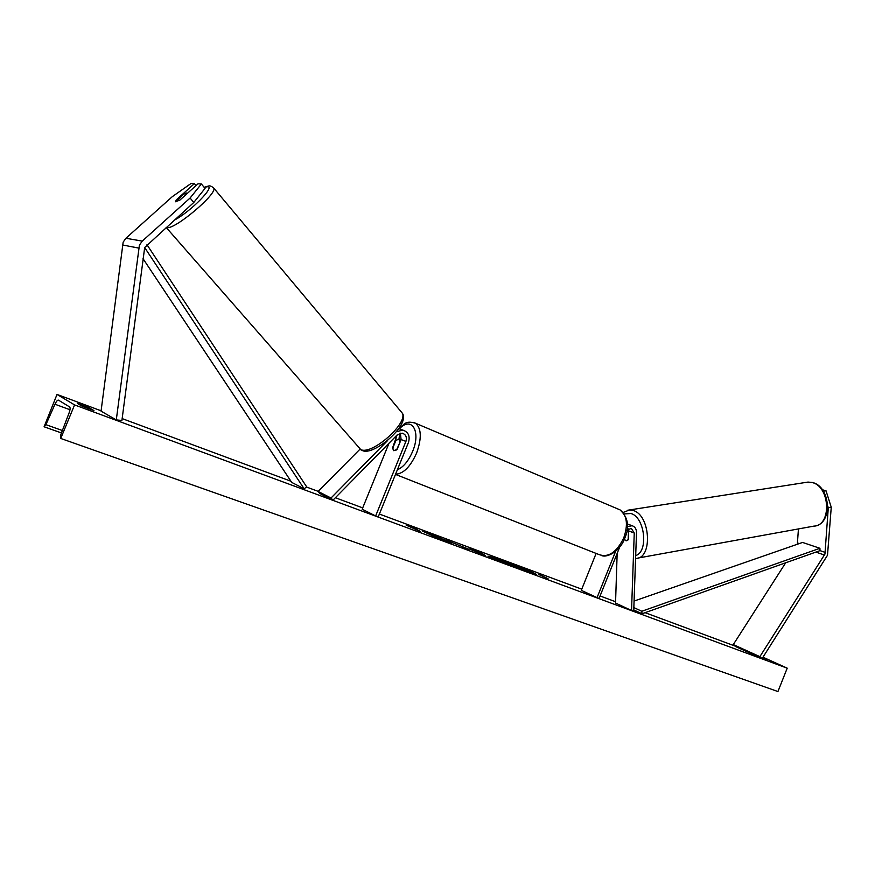 <?xml version="1.0" encoding="UTF-8"?>
<svg xmlns="http://www.w3.org/2000/svg" width="875" height="875" viewBox="0 0 875 875"><rect width="100%" height="100%" fill="white"/><g stroke="black" fill="none" stroke-linecap="round" stroke-linejoin="round"><path stroke-width="1.31" d="M823.364 491.192L826.022 490.798L831.25 507.281L827.498 555.264L762.092 658.602L759.872 656.655L824.939 554.105L828.286 507.741L827.739 506.023M798.438 528.927L797.333 544.25M785.684 562.8L733.283 644.58L735.503 646.505L762.092 658.602M733.283 644.58L759.872 656.655M822.391 489.759L826.022 490.798M831.25 507.281L828.286 507.741M193.791 202.453L205.034 188.398L201.392 183.98L198.012 183.805L179.791 200.189L175.58 201.611L176.269 199.894L194.381 183.619L191.089 183.455L172.342 196.623L125.913 238.252L123.156 242.145L101.052 411.141L116.287 419.923L139.409 245.153L142.242 241.117L190.083 198.023L193.791 202.453L144.681 247.527L121.909 420.438L116.287 419.923M196.022 185.598L194.381 183.619M201.392 183.98L190.083 198.023M398.923 439.425L399.766 433.311M400.356 433.169L401.1 439.567L397.108 449.389L393.717 450.691L392.656 447.617L397.13 434.952M398.825 428.619L402.894 430.106C408.373 432.009 410.233 436.122 408.472 442.455L378.219 516.906L375.637 515.955L405.923 441.405C407.105 437.194 405.869 434.448 402.227 433.18L397.173 434.908L332.959 500.183L320.042 493.598L318.128 491.466L331.023 498.017L387.625 440.541M359.909 449.258L318.128 491.466M402.894 430.106L396.528 431.67M332.959 500.183L331.023 498.017M375.637 515.955L362.173 509.206L389.014 443.198M413.591 422.417L415.581 423.259C404.83 420.12 404.688 424.583 398.902 428.52L400.367 429.177M617.159 553.405L615.541 603.039L631.531 610.509L633.752 610.094L636.508 532.7C636.464 528.97 634.987 526.641 632.078 525.711L627.32 526.695M626.992 530.02L631.312 528.391L634.255 533.05L631.531 610.509M596.127 553.427L581.284 590.352L599.047 598.5L619.719 547.028M597.002 597.745L615.65 551.305M624.203 539.514L626.544 540.783L628.381 539.536L628.403 528.883M399.919 441.678L398.869 439.403L396.003 440.18L392.667 448.383L393.717 450.691L396.561 449.936L400.192 441.798M628.622 532.339L626.927 530.469M625.713 540.63L626.795 540.761M628.425 532.372L628.163 539.853M528.817 572.184L536.484 574.558C537.261 574.175 519.794 566.639 508.659 562.548L500.773 560.077C499.844 560.405 517.595 568.072 528.817 572.184M535.292 574.383L526.641 570.38M515.014 565.589L513.045 564.823M77.317 403.386L89.173 407.772L93.964 410.583L82.009 406.153L77.317 403.386M445.758 539.952L468.738 549.227L445.758 539.952M487.933 556.15L495.48 558.097L507.292 563.773L487.933 556.15M436.012 536.823L433.628 536.528L451.784 543.244L435.203 535.762L422.166 530.939L435.816 537.327M762.475 658L767.681 659.903L762.705 657.639M762.989 657.191L787.216 668.172L777.93 691.545L60.736 438.452L60.703 434.908L69.048 413.044C70.186 409.85 70.394 407.827 69.694 406.984L58.461 400.137C57.542 399.908 56.372 401.275 54.972 404.239L45.916 424.659L44.089 426.781L57.017 394.428L101.095 410.791M122.15 418.6L290.97 481.25M306.458 487.003L318.227 491.367M335.366 497.733L362.72 507.883M379.378 514.062L581.755 589.17M600.064 595.962L615.584 601.727M645.083 612.675L734.956 646.023M57.017 394.428L74.572 404.917L787.216 668.172M538.934 574.361L548.034 578.681L538.847 574.58M406.164 525.153L414.892 528.391L420.317 531.42L406.164 525.153M469.842 548.833L481.294 552.847L485.297 555.636L469.711 549.139M74.572 404.917L60.736 438.452M88.747 408.8L89.173 407.772M512.236 565.173L503.836 561.214L519.914 567.175L531.956 572.906L512.094 565.512M510.77 564.769L503.694 561.772M503.759 561.411L501.747 560.788M438.102 537.173L437.872 537.731L435.914 537.086M437.227 537.644L437.445 537.086M441.798 539.022L437.992 537.425M440.202 538.245L440.42 537.698M492.789 557.933L499.559 560.602L492.669 558.228M489.595 556.916L492.198 557.867M493.795 558.086L495.48 558.097M499.527 560.678L501.495 561.63M462.656 546.886L466.791 548.756M477.827 552.07L473.758 550.561L477.827 552.07M478.188 552.311L481.075 553.383L481.294 552.847M481.075 553.383L483.186 554.859M516.906 566.869L524.191 569.723L516.906 566.869M186.353 194.305L186.309 192.992L183.444 194.338L175.809 201.83M186.298 194.25L179.408 200.441M634.069 601.059L802.561 542.434L819.919 548.286L820.017 550.627L642.02 613.758L633.763 609.919M633.839 607.578L641.802 611.264L642.02 613.758M819.919 548.286L641.802 611.264M144.67 247.559L304.15 488.797L291.736 482.409L143.03 258.661M146.978 244.716L306.666 486.85L304.15 488.797M797.573 543.003L799.269 543.583M820.017 550.627L825.322 552.431M815.883 552.092L824.469 555.034M125.913 238.252L142.242 241.117M122.413 244.956L138.633 248.062M394.909 437.205L396.627 437.85M401.1 439.567L405.923 441.405M628.677 530.895L634.255 533.05M395.489 474.403L599.112 554.608C608.497 557.845 616.722 552.245 623.777 537.83C628.261 524.595 627.014 515.277 620.025 509.873L617.717 508.9M397.37 469.766C403.331 467.239 408.395 461.147 412.584 451.511C421.258 431.309 411.622 415.789 399.383 428.816M601.42 555.516C607.458 558.217 620.539 550.67 624.75 538.234C629.781 527.067 628.206 517.606 620.025 509.873L415.581 423.259C421.477 428.477 421.805 438.43 416.577 453.119C410.375 466.791 403.375 473.823 395.566 474.217M627.627 510.245L807.997 482.081L812.284 482.475C831.283 486.467 832.934 525.153 813.794 526.138C831.95 525.875 830.298 486.128 811.902 482.486L805.82 482.42M635.688 555.581C648.769 551.775 644.864 517.114 630.941 513.516L624.312 513.92M623.186 512.455L629.541 509.961L633.194 510.508C650.508 514.981 652.892 558.709 635.895 558.436L635.589 558.458M44.22 426.825L61.447 432.95M45.916 424.659L62.377 430.533M54.972 404.239L69.989 409.741M466.703 548.712L466.922 548.166M466.736 548.734L466.955 548.188M204.269 187.458L207.113 186.758C216.53 185.336 190.4 212.013 174.059 220.27M401.078 411.677L402.019 412.814C409.303 422.198 372.214 455.394 360.773 449.619L166.141 227.423L167.114 227.653C175.558 229.228 217.656 193.473 213.762 188.103L213.205 187.458M627.309 523.906L632.078 525.711M400.838 440.213L398.869 439.403M628.523 529.298L627.583 529.452M813.794 526.138L637.875 558.075M362.305 450.494C373.472 456.684 411.688 423.839 402.019 412.814L213.762 188.103C211.586 186.189 209.803 185.5 208.425 186.047L204.137 187.305M361.397 450.144L359.494 448.919"/></g></svg>
